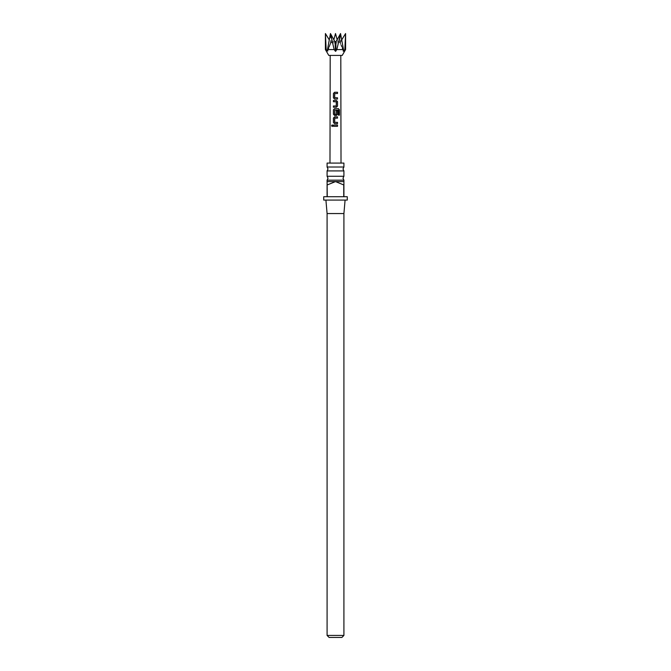 <?xml version="1.0" encoding="UTF-8"?>
<svg xmlns="http://www.w3.org/2000/svg" width="671" height="671" viewBox="0 0 671 671"><rect width="100%" height="100%" fill="white"/><g stroke="black" fill="none" stroke-linecap="round" stroke-linejoin="round"><path stroke-width="0.5" stroke-dasharray="3.35 2.52" d="M332.212 124.915L332.917 125.695L332.204 126.475M343.913 176.263L327.087 176.263M343.913 167.012L327.087 167.012M327.087 180.172L343.913 180.172M327.087 170.92L343.913 170.92M323.724 200.084L347.276 200.084M343.745 196.72L327.255 196.72L327.255 184.944L335.5 181.581L343.913 181.581L343.745 196.72L327.255 196.72L343.745 196.72M347.276 196.72L343.913 196.72L343.913 184.944M327.087 213.546L343.913 213.546M327.087 163.078L343.913 163.078M329.109 637.45L341.891 637.45M343.913 635.429L327.087 635.429M345.59 49.587L344.835 49.587L343.686 51.097L340.222 41.979L340.734 41.971L345.59 33.55L339.803 41.979L341.774 39.79M343.686 51.097L343.275 51.273L339.811 42.139L343.275 51.273L343.493 49.587L336.842 49.587L335.5 51.34M343.493 49.587L340.549 33.55L335.5 42.198L330.778 41.979L330.451 33.55L327.507 49.587L327.725 51.097L326.165 49.587L325.41 33.55L329.226 39.79M342.227 55.416L328.773 55.416M345.59 33.55L344.835 49.587M340.549 33.55L339.811 41.971L340.549 33.55L336.842 49.587M334.158 49.587L330.451 33.55L331.189 41.971L335.081 41.971L335.089 51.097L334.158 49.587L327.507 49.587M326.165 49.587L325.41 49.587M327.725 51.097L331.197 41.979L327.314 51.097L330.778 41.979L330.266 41.971L331.726 42.818L335.5 42.818L331.726 42.818L333.353 41.568L334.837 41.568M327.255 184.944L327.087 181.581L335.5 181.581L343.745 184.944M327.087 184.944L327.087 196.72L323.724 196.72M337.513 126.324L333.428 126.324M334.594 123.632L337.513 123.632M337.513 118.13L334.77 118.121L334.653 122.29L335.299 122.332M339.425 115.144L338.318 115.144L338.402 110.153M336.423 115.437L334.569 115.437M336.297 110.64L336.246 114.313M338.31 110.153L334.77 110.061L334.661 114.229M336.121 114.313L335.366 114.305M333.437 107.234L336.414 107.234M334.577 101.724L333.445 101.724M336.221 105.976L336.33 101.807M336.305 101.807L335.072 101.732M337.505 99.04L334.577 99.031M337.513 93.529L334.779 93.529L334.661 97.689M334.686 97.689L335.299 97.731M335.911 51.097L335.911 41.979L339.811 41.971L335.919 41.971M343.275 51.097L339.803 41.979L343.275 51.097M336.163 41.568L333.353 41.568L333.814 39.832M337.186 39.832L337.647 41.568L339.274 42.818L335.5 42.818L339.274 42.818L340.734 41.971L340.222 41.971L343.393 50.325M327.607 50.325L330.778 41.979M327.725 51.273L331.189 42.139L327.725 51.273"/><path stroke-width="1.01" d="M331.549 125.695L332.162 124.915L332.833 125.695L332.153 126.475L331.549 125.695M332.204 126.475L331.667 125.695L332.212 124.915M335.5 176.263L343.913 176.263L342.982 178.218L343.913 180.172L327.087 180.172L328.018 178.218L327.087 176.263L335.5 176.263M335.5 167.012L343.913 167.012L342.982 168.966L343.913 170.92L327.087 170.92L328.018 168.966L327.087 167.012L335.5 167.012M335.5 196.72L343.745 196.72L343.745 184.944L335.5 181.581L327.087 181.581L327.255 196.72L335.5 196.72M343.913 180.172L343.913 196.72L347.276 196.72L347.276 200.084L323.724 200.084L323.724 196.72L327.087 196.72L327.087 184.944M345.087 200.084L343.913 213.546L327.087 213.546L327.087 635.429L343.913 635.429L341.891 637.45L329.109 637.45L327.087 635.429M343.913 167.012L343.913 163.078L327.087 163.078L327.087 167.012M343.913 181.581L335.5 181.581L327.255 184.944M335.911 51.097L335.919 41.971L335.081 41.971L330.451 33.55L334.158 49.587L335.5 51.34L336.842 49.587L343.493 49.587L343.275 51.273L344.835 49.587L345.59 49.587L345.59 33.55L344.835 49.587M335.5 92.263L337.521 92.263L337.513 93.529L334.754 93.529L334.661 97.689L337.505 97.773L337.505 99.04L334.577 99.031L333.428 97.857L333.445 93.445L334.577 92.263L335.5 92.263M335.5 100.465L336.406 100.465L337.521 101.64L337.513 106.06L336.414 107.234L333.437 107.234L333.445 105.976L336.246 105.976L336.33 101.807L333.445 101.724L333.437 100.465L335.5 100.465M335.5 108.668L338.478 108.668L339.434 109.843L339.425 115.144L338.402 115.144L338.402 110.153L334.745 110.061L334.661 114.229L336.246 114.313L336.322 110.64L337.505 110.64L337.521 114.255L336.423 115.437L334.569 115.437L333.437 114.255L333.42 109.843L334.577 108.66L335.5 108.668M335.5 116.863L337.521 116.863L337.513 118.13L334.745 118.121L334.653 122.29L337.505 122.374L337.513 123.632L334.569 123.632L333.42 122.457L333.428 118.037L334.577 116.863L335.5 116.863M335.5 125.066L337.513 125.066L337.513 126.324L333.428 126.324L333.428 125.066L335.5 125.066M334.661 97.689L335.5 97.74M334.661 114.229L335.5 114.313M325.41 49.587L325.41 33.55L329.218 39.782L325.41 33.55L326.165 49.587L325.41 49.587L328.773 55.416L342.227 55.416L345.59 49.587M326.165 49.587L327.725 51.097L327.507 49.587L330.451 33.55L335.081 41.971L335.5 51.34M327.507 49.587L334.158 49.587M336.842 49.587L340.549 33.55L343.493 49.587M327.607 50.325L327.725 51.097M341.774 39.79L345.59 33.55M335.919 41.971L340.549 33.55M337.446 123.632L337.446 122.374L335.5 122.34M333.487 126.324L333.428 125.066M333.487 125.066L337.513 125.066M337.446 125.066L337.446 126.324M334.594 123.632L333.42 122.457M333.487 122.457L333.495 118.037L334.603 116.863L337.521 116.863M337.454 116.863L337.446 118.13M334.603 115.437L333.504 114.255L333.487 109.843L334.603 108.668L338.385 108.668L339.434 109.843M339.308 109.843L339.308 115.144M336.297 110.64L337.438 110.64L337.521 114.255M337.454 114.255L336.389 115.437M334.686 114.229L336.221 114.313M333.512 101.724L333.504 100.465L336.381 100.465L337.463 101.64L337.513 106.06M337.454 106.06L336.381 107.234M335.072 101.732L334.586 101.724M333.504 107.234L333.504 105.976L336.246 105.976M334.603 99.031L333.428 97.857M334.686 97.689L337.446 97.773L337.446 99.04M333.495 97.857L333.512 93.445L334.611 92.263L337.521 92.263M337.454 92.263L337.454 93.529M334.837 41.568L336.163 41.568M343.686 51.097L343.393 50.325M343.913 170.92L343.913 176.263M343.913 213.546L343.913 635.429M333.814 39.832L335.5 33.55L337.186 39.832M340.801 55.416L341.019 163.078M330.199 55.416L329.981 163.078M327.087 170.92L327.087 176.263M327.087 180.172L327.087 181.581M327.087 213.546L325.913 200.084"/></g></svg>

